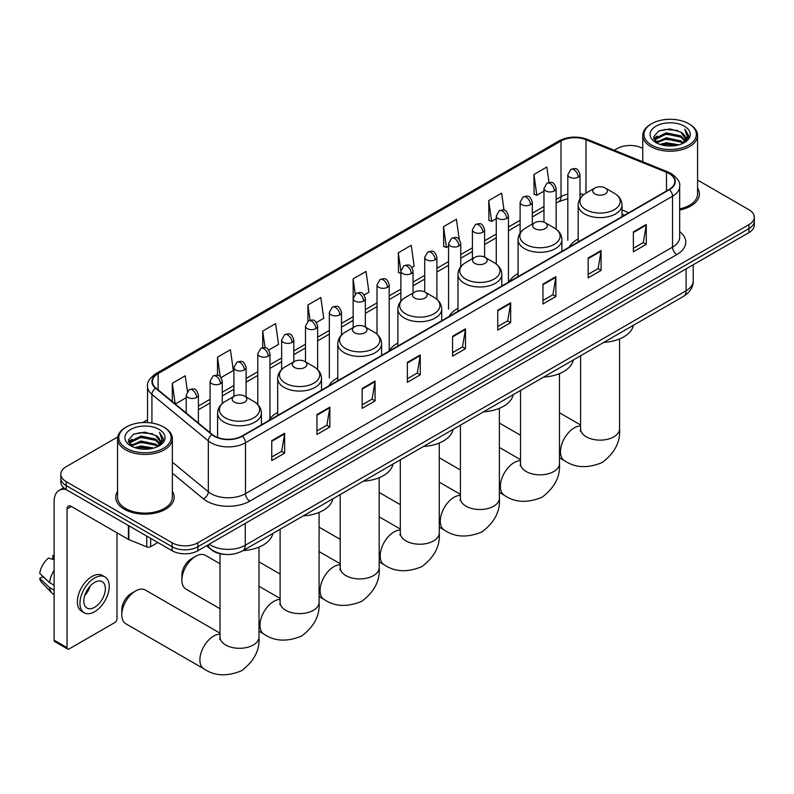 <?xml version="1.0" encoding="UTF-8"?>
<svg xmlns="http://www.w3.org/2000/svg" width="794" height="794" viewBox="0 0 794 794"><rect width="100%" height="100%" fill="white"/><g stroke="black" fill="none" stroke-linecap="round" stroke-linejoin="round"><path stroke-width="1.19" d="M277.682 412.423A32.266 18.629 0 0 0 268.779 420.572M337.778 377.726A32.266 18.629 0 0 0 328.875 385.874M397.873 343.028A32.266 18.629 0 0 0 388.971 351.176M457.969 308.33A32.266 18.629 0 0 0 449.076 316.488M518.065 273.632A32.266 18.629 0 0 0 509.172 281.791M578.171 238.944A32.266 18.629 0 0 0 569.268 247.093M624.481 215.214L622 214.201M225.278 554.401A18.262 10.54 180 0 1 211.591 549.924L206.519 545.746M117.72 436.958L66.18 466.713A18.262 10.54 0 0 0 60.83 474.167L60.83 482.117A18.262 10.54 0 0 0 66.18 489.57L172.08 550.718A18.262 10.54 0 0 0 197.914 550.718L748.95 232.582A18.262 10.54 0 0 0 754.3 225.119L754.3 221.149A18.262 10.54 0 0 1 748.95 228.603A18.262 10.54 0 0 0 754.3 221.149L754.3 217.169A18.262 10.54 0 0 0 748.95 209.715L697.569 180.049M60.83 474.167A18.262 10.54 0 0 0 66.18 481.621L172.08 542.768A18.262 10.54 0 0 0 197.914 542.768L197.914 546.738L748.95 228.603L197.914 546.738A18.262 10.54 0 0 1 172.08 546.738A18.262 10.54 0 0 0 197.914 546.738L197.914 550.718M66.18 481.621L66.18 485.6L172.08 546.738L66.18 485.6A18.262 10.54 0 0 1 60.83 478.147A18.262 10.54 0 0 0 66.18 485.6L66.18 489.57M117.562 491.407A29.219 16.873 0 0 0 115.735 497.282A29.219 16.873 0 0 0 124.301 509.212A29.219 16.873 0 0 0 156.15 512.864A29.219 16.873 0 0 0 174.184 497.282A29.219 16.873 0 0 0 172.358 491.407A29.219 16.873 0 0 1 174.184 497.282A29.219 16.873 0 0 1 156.15 512.864A29.219 16.873 0 0 1 124.301 509.212A29.219 16.873 0 0 1 115.735 497.282A29.219 16.873 0 0 1 117.562 491.407M669.094 173.549A19.483 11.245 180 0 1 674.801 181.498A19.483 11.245 180 0 1 669.094 189.458L242.041 436.015A19.483 11.245 180 0 1 212.306 434.507L155.922 388.028A19.483 11.245 180 0 1 152.398 381.577A19.483 11.245 180 0 1 158.105 373.617L561.021 140.995A19.483 11.245 180 0 1 585.972 139.734L666.494 172.288A19.483 11.245 180 0 1 669.094 173.549M669.441 173.35A19.969 11.533 0 0 0 666.771 172.06L586.25 139.506A19.969 11.533 0 0 0 560.683 140.796L157.768 373.418A19.969 11.533 0 0 0 155.525 388.187L211.909 434.675A19.969 11.533 0 0 0 242.388 436.214L669.441 189.657A19.969 11.533 0 0 0 669.441 173.35M271.747 440.69L271.747 460.57L284.659 453.116L284.659 433.226L271.747 440.69M271.747 457.046L281.691 451.3L284.609 433.891A4.873 2.809 -120 0 0 284.659 433.226M281.602 451.349L284.659 453.116M316.945 414.587L316.945 434.477L329.857 427.013L329.857 407.133L316.945 414.587M316.945 430.944L326.89 425.207L329.808 407.788A4.873 2.809 -120 0 0 329.857 407.133M326.81 425.256L329.857 427.013M362.153 388.494L362.153 408.374L375.066 400.92L375.066 381.031L362.153 388.494M362.153 404.851L372.098 399.104L375.016 381.696A4.873 2.809 -120 0 0 375.066 381.031M372.009 399.154L375.066 400.92M407.352 362.392L407.352 382.281L420.264 374.818L420.264 354.938L407.352 362.392M407.352 378.748L417.297 373.011L420.215 355.603A4.873 2.809 -120 0 0 420.264 354.938M417.207 373.061L420.264 374.818M633.364 231.908L633.364 251.787L646.276 244.334L646.276 224.454L633.364 231.908M633.364 248.264L643.309 242.517L646.227 225.109A4.873 2.809 -120 0 0 646.276 224.454M643.219 242.567L646.276 244.334M588.156 258.01L588.156 277.89L601.078 270.436L601.078 250.547L588.156 258.01M588.156 274.357L598.11 268.62L601.018 251.212A4.873 2.809 -120 0 0 601.078 250.547M598.021 268.67L601.078 270.436M542.957 284.103L542.957 303.983L555.869 296.529L555.869 276.649L542.957 284.103M542.957 300.46L552.902 294.713L555.82 277.305A4.873 2.809 -120 0 0 555.869 276.649M552.813 294.763L555.869 296.529M497.759 310.196L497.759 330.086L510.671 322.632L510.671 302.742L497.759 310.196M497.759 326.552L507.703 320.816L510.621 303.407A4.873 2.809 -120 0 0 510.671 302.742M507.614 320.865L510.671 322.632M452.55 336.299L452.55 356.178L465.473 348.725L465.473 328.845L452.55 336.299M452.55 352.655L462.505 346.909L465.413 329.5A4.873 2.809 -120 0 0 465.473 328.845M462.416 346.958L465.473 348.725M679.674 210.013A29.219 16.873 0 0 0 699.395 194.054A29.219 16.873 0 0 0 697.569 188.188A29.219 16.873 0 0 1 699.395 194.054A29.219 16.873 0 0 1 679.674 210.013M197.914 542.768L748.95 224.623A18.262 10.54 0 0 0 754.3 217.169M642.773 148.418A18.262 10.54 0 0 0 617.216 148.567L614.298 150.255M147.535 419.738L142.622 422.577M268.759 350.045L278.535 344.398L275.617 323.624L262.705 331.078L262.705 347.693M221.06 377.577L233.337 370.49L230.419 349.717L217.506 357.171L217.506 375.264M187.404 391.392L185.21 375.82L172.298 383.274L172.298 401.526M411.858 267.429L414.14 266.109L411.223 245.326L398.31 252.79L398.519 272.55M459.279 239.54L456.431 219.233L443.509 226.687L443.717 246.448M504.011 210.112L501.629 193.131L488.717 200.594L488.925 220.355M548.991 182.441L546.828 167.038L533.915 174.491L534.124 194.262M316.459 322.503L323.734 318.305L320.826 297.522L307.903 304.985L307.903 321.262M364.158 294.961L368.942 292.202L366.024 271.429L353.112 278.883L353.181 298.733M353.181 327.555L353.112 298.574M353.112 278.883L355.236 294.028M400.871 273.434L398.31 272.471M398.31 252.79L400.871 271.062A6.084 3.513 0 0 0 402.657 273.543A6.084 3.513 0 0 0 411.272 273.543A6.084 3.513 0 0 0 413.049 271.052C410.577 263.241 408.176 264.799 403.918 265.782A6.084 3.513 60 0 1 406.965 266.079A6.084 3.513 -120 0 1 411.272 273.543M443.509 226.687L446.427 247.46L448.57 246.229M446.427 247.46L443.509 246.378M488.717 200.594L491.635 221.367L496.27 218.687M491.635 221.367L488.717 220.275M533.915 174.491L536.833 195.274L543.969 191.146M536.833 195.274L533.915 194.183M307.903 304.985L310.047 320.24M262.705 331.078L265.037 347.693M217.506 357.171L220.236 376.684M175.295 403.997L186.233 397.685M172.298 383.274L175.196 403.918M651.656 145.094A26.182 15.116 0 0 0 688.676 145.094A26.182 15.116 0 0 0 688.686 123.715A26.182 15.116 0 0 0 688.676 123.715L689.539 124.211A27.393 15.82 0 0 1 697.569 135.397A27.393 15.82 0 0 1 680.656 150.006A27.393 15.82 0 0 1 650.792 146.582A27.393 15.82 0 0 1 642.773 135.397A27.393 15.82 0 0 1 650.792 124.211L651.656 123.715A26.182 15.116 0 0 0 651.656 145.094M679.674 208.891A27.393 15.82 0 0 0 697.569 194.054L697.569 135.397M659.913 144.379L666.226 142.761L679.039 144.816M661.72 144.925L666.226 144.002L677.163 145.272M655.983 142.354L666.226 137.789L680.934 140.885L683.297 142.851M656.598 142.86L666.226 139.029L680.934 142.136L682.641 143.446M655.129 141.501L655.467 138.206L666.226 132.816L680.934 135.923L684.954 140.488M654.99 140.895L655.467 139.446L666.226 134.057L680.934 137.163L684.666 141.074M682.483 143.565A15.225 8.784 0 0 0 685.391 138.404A15.225 8.784 0 0 0 680.934 132.191L685.381 138.702M684.378 126.196A20.088 11.602 0 0 0 656.003 126.177A20.088 11.602 0 0 0 655.874 142.553A20.088 11.602 0 0 0 655.963 142.602A20.088 11.602 0 0 0 684.468 142.553A20.088 11.602 0 0 0 684.378 126.196M680.934 132.191L669.997 128.926L658.762 130.99L653.551 136.886L657.005 143.158M683.733 142.96L688.587 136.806L688.686 135.695L684.736 129.094L687.227 136.489L682.641 143.496M689.539 124.211L688.686 123.715A26.182 15.116 0 0 0 651.656 123.715M684.736 129.094L688.676 135.943M658.494 131.119L665.382 129.422L677.709 130.534M653.75 139.119L655.993 137.362M660.936 135.258L665.382 134.394L677.272 135.377M660.936 140.23L665.382 139.367L677.272 140.34M661.849 144.965L665.382 144.339L677.153 145.282M653.621 138.632L657.303 136.012M655.576 141.977L657.303 140.985M594.914 193.954A7.305 4.218 0 0 0 605.246 193.954A7.305 4.218 0 0 0 605.246 187.989L614.318 193.23A20.138 11.622 0 0 1 614.318 209.666A20.138 11.622 0 0 1 585.843 209.666A20.138 11.622 0 0 1 585.843 193.23C580.89 196.168 578.33 200.088 578.171 204.961A21.914 12.654 0 0 0 584.582 213.914A21.914 12.654 0 0 0 608.472 216.653A21.914 12.654 0 0 0 622 204.961C621.841 200.088 619.28 196.168 614.318 193.23L605.246 187.989A7.305 4.218 0 0 0 594.914 187.989A7.305 4.218 0 0 0 594.914 193.954M603.718 342.422A33.487 19.334 0 0 0 633.374 325.302M534.819 228.652A7.305 4.218 0 0 0 545.15 228.652A7.305 4.218 0 0 0 545.15 222.687L554.222 227.928A20.138 11.622 0 0 1 554.222 244.363A20.138 11.622 0 0 1 525.747 244.363A20.138 11.622 0 0 1 525.747 227.928C520.795 230.865 518.234 234.776 518.065 239.659A21.914 12.654 0 0 0 524.487 248.601A21.914 12.654 0 0 0 548.376 251.351A21.914 12.654 0 0 0 561.904 239.659C561.745 234.776 559.184 230.865 554.222 227.928L545.15 222.687A7.305 4.218 0 0 0 534.819 222.687A7.305 4.218 0 0 0 534.819 228.652M543.622 377.11A33.487 19.334 0 0 0 573.278 360M474.723 263.35A7.305 4.218 0 0 0 485.055 263.35A7.305 4.218 0 0 0 485.055 257.385L494.126 262.625A20.138 11.622 0 0 1 494.126 279.061A20.138 11.622 0 0 1 465.651 279.061A20.138 11.622 0 0 1 465.651 262.625C460.699 265.563 458.138 269.474 457.969 274.357A21.914 12.654 0 0 0 464.391 283.299A21.914 12.654 0 0 0 488.28 286.048A21.914 12.654 0 0 0 501.808 274.357C501.649 269.474 499.089 265.563 494.126 262.625L485.055 257.385A7.305 4.218 0 0 0 474.723 257.385A7.305 4.218 0 0 0 474.723 263.35M483.526 411.808A33.487 19.334 0 0 0 513.172 394.697M414.627 298.048A7.305 4.218 0 0 0 424.959 298.048A7.305 4.218 0 0 0 424.959 292.083L434.03 297.313A20.138 11.622 0 0 1 434.03 313.759A20.138 11.622 0 0 1 405.555 313.759A20.138 11.622 0 0 1 405.555 297.313C400.593 300.261 398.032 304.171 397.873 309.055A21.914 12.654 0 0 0 404.295 317.997A21.914 12.654 0 0 0 428.184 320.746A21.914 12.654 0 0 0 441.712 309.055C441.543 304.171 438.993 300.261 434.03 297.313L424.959 292.083A7.305 4.218 0 0 0 414.627 292.083A7.305 4.218 0 0 0 414.627 298.048M423.43 446.506A33.487 19.334 0 0 0 453.076 429.385M354.531 332.746A7.305 4.218 0 0 0 364.863 332.746A7.305 4.218 0 0 0 364.863 326.781L373.934 332.011A20.138 11.622 0 0 1 373.934 348.457A20.138 11.622 0 0 1 345.459 348.457A20.138 11.622 0 0 1 345.459 332.011C340.497 334.959 337.936 338.869 337.778 343.752A21.914 12.654 0 0 0 344.199 352.695A21.914 12.654 0 0 0 368.079 355.444A21.914 12.654 0 0 0 381.616 343.752C381.448 338.869 378.887 334.959 373.934 332.011L364.863 326.781A7.305 4.218 0 0 0 354.531 326.781A7.305 4.218 0 0 0 354.531 332.746M363.334 481.204A33.487 19.334 0 0 0 392.98 464.083M181.895 580.146L181.895 575.174A13.399 7.732 -60 0 1 191.374 558.778L195.671 556.286A19.483 11.245 120 0 0 181.895 580.146A19.483 11.245 120 0 0 185.935 589.069L220.017 608.74M294.435 367.443A7.305 4.218 0 0 0 304.767 367.443A7.305 4.218 0 0 0 304.767 361.478L313.838 366.709A20.138 11.622 0 0 1 313.838 383.155A20.138 11.622 0 0 1 285.364 383.155A20.138 11.622 0 0 1 285.364 366.709C280.401 369.657 277.84 373.567 277.682 378.45A21.914 12.654 0 0 0 284.103 387.393A21.914 12.654 0 0 0 307.983 390.132A21.914 12.654 0 0 0 321.51 378.45C321.352 373.567 318.791 369.657 313.838 366.709L304.767 361.478A7.305 4.218 0 0 0 294.435 361.478A7.305 4.218 0 0 0 294.435 367.443M303.229 515.901A33.487 19.334 0 0 0 332.885 498.781M220.017 563.75L205.418 555.324A19.483 11.245 120 0 0 195.671 556.286L191.374 558.778M121.8 614.844L121.8 609.871A13.399 7.732 -60 0 1 131.268 593.465A13.399 7.732 -60 0 1 131.278 593.465L135.576 590.984A19.483 11.245 120 0 0 121.8 614.844A19.483 11.245 120 0 0 125.839 623.766L203.929 668.846A19.483 11.245 -60 0 1 200.942 653.234A19.483 11.245 -60 0 1 213.665 636.073A19.483 11.245 -60 0 1 220.017 634.198M234.329 402.141A7.305 4.218 0 0 0 244.661 402.141A7.305 4.218 0 0 0 244.661 396.166L253.733 401.407A20.138 11.622 0 0 1 253.733 417.852A20.138 11.622 0 0 1 225.268 417.852A20.138 11.622 0 0 1 225.268 401.407C220.305 404.354 217.745 408.265 217.586 413.148A21.914 12.654 0 0 0 223.997 422.09A21.914 12.654 0 0 0 247.887 424.83A21.914 12.654 0 0 0 261.415 413.148C261.256 408.265 258.695 404.354 253.733 401.407L244.661 396.166A7.305 4.218 0 0 0 234.329 396.166A7.305 4.218 0 0 0 234.329 402.141M243.133 550.599A33.487 19.334 0 0 0 272.789 533.479M220.017 633.146L145.322 590.021A19.483 11.245 120 0 0 135.576 590.984L131.268 593.465M150.662 538.352L150.662 546.679L157.877 542.52M65.971 489.451A24.356 14.064 -120 0 0 59.173 490.355A24.356 14.064 -120 0 0 54.131 501.51L54.131 640.192L67.043 647.656L67.043 508.964A6.084 3.513 60 0 1 68.304 506.175A6.084 3.513 60 0 1 71.351 506.473L128.42 539.424L128.42 525.509M67.043 647.656A3.047 1.757 120 0 0 67.669 649.045L54.756 641.592A3.047 1.757 -60 0 1 54.131 640.192M67.669 649.045A3.047 1.757 120 0 0 69.197 648.896L114.832 622.546A3.047 1.757 120 0 0 116.976 618.824L116.976 532.824M150.662 546.679A3.047 1.757 180 0 1 146.771 546.877L128.827 539.622A3.047 1.757 180 0 1 128.42 539.424M94.595 607.291A15.225 8.784 120 0 0 104.54 593.872A15.225 8.784 120 0 0 102.208 581.684A15.225 8.784 120 0 0 94.595 582.429A15.225 8.784 120 0 0 84.65 595.847A15.225 8.784 120 0 0 86.983 608.045A15.225 8.784 120 0 0 94.595 607.291M84.76 595.49A15.225 8.784 120 0 0 90.218 586.032M54.131 555.979L52.841 555.582L52.841 558.639L54.131 559.383M104.947 576.93L102.366 575.442A20.704 11.95 120 0 0 92.015 576.464A20.704 11.95 120 0 0 78.487 594.706A20.704 11.95 120 0 0 81.663 611.301L84.243 612.789A20.704 11.95 120 0 0 94.595 611.767A20.704 11.95 120 0 0 108.113 593.525A20.704 11.95 120 0 0 104.947 576.93A20.704 11.95 120 0 0 94.595 577.963A20.704 11.95 120 0 0 81.067 596.205A20.704 11.95 120 0 0 84.243 612.789M54.131 570.211A20.088 11.602 120 0 0 49.556 582.588L39.7 573.367A15.83 9.141 120 0 1 48.533 558.073L54.131 559.77M54.131 585.228L49.556 582.588M45.03 578.36L42.35 576.811L39.7 578.34L49.556 587.56L54.131 590.2M49.556 587.56A20.088 11.602 120 0 0 52.037 593.168A20.088 11.602 120 0 0 53.555 594.369L54.131 594.696M54.131 555.224A15.83 9.141 120 0 0 52.841 555.582M39.7 578.34A15.83 9.141 120 0 0 41.576 582.28L52.037 593.168M126.454 448.312A26.182 15.116 0 0 0 163.475 448.312A26.182 15.116 0 0 0 163.475 426.944L164.338 427.44A27.393 15.82 0 0 1 172.358 438.625A27.393 15.82 0 0 1 155.445 453.235A27.393 15.82 0 0 1 125.591 449.811A27.393 15.82 0 0 1 117.562 438.625A27.393 15.82 0 0 1 125.591 427.44L126.454 426.944A26.182 15.116 0 0 0 126.454 448.312M117.562 438.625L117.562 497.282A27.393 15.82 0 0 0 125.591 508.468A27.393 15.82 0 0 0 155.445 511.892A27.393 15.82 0 0 0 172.358 497.282L172.358 438.625M134.702 447.608L141.024 445.98L153.828 448.034M136.518 448.153L141.024 447.23L151.962 448.501L140.171 447.568L136.637 448.183M130.782 445.553L141.024 441.017L155.723 444.114L158.095 446.079M131.397 446.089L141.024 442.258L155.723 445.355L157.43 446.665M129.928 444.729L130.266 441.424L141.024 436.045L155.723 439.142L159.753 443.707M129.789 444.124L130.266 442.665L141.024 437.286L155.723 440.392L159.465 444.303M157.281 446.794A15.225 8.784 0 0 0 160.18 441.633A15.225 8.784 0 0 0 155.723 435.42L160.17 441.93M159.167 429.425A20.088 11.602 0 0 0 130.802 429.405A20.088 11.602 0 0 0 130.673 445.781A20.088 11.602 0 0 0 130.752 445.831A20.088 11.602 0 0 0 159.257 445.781A20.088 11.602 0 0 0 159.167 429.425M155.723 435.42L144.786 432.154L133.551 434.219L128.34 440.104L131.794 446.387M158.522 446.188L163.375 440.025L163.475 438.923L159.525 432.323L162.016 439.717L157.44 446.724M164.338 427.44L163.475 426.944A26.182 15.116 0 0 0 126.454 426.944M159.525 432.323L163.475 439.171M133.293 434.348L140.171 432.651L152.498 433.752M128.539 442.347L130.782 440.581M135.734 438.487L140.171 437.623L152.061 438.596M135.734 443.449L140.171 442.595L152.061 443.568M128.41 441.861L132.102 439.241M130.375 445.206L132.102 444.213M209.189 544.208A24.356 14.064 0 0 0 210.827 545.25A24.356 14.064 0 0 0 245.267 545.25L686.095 290.743A24.356 14.064 0 0 0 693.231 280.798C693.41 286.842 690.194 292.013 683.574 296.311L242.746 550.828A12.178 7.027 60 0 0 245.267 545.25L245.267 523.375M686.095 268.868L686.095 290.743A12.178 7.027 60 0 1 683.574 296.311M208.207 544.773A12.178 8.148 129.5 0 0 210.331 548.733L206.629 545.686M748.95 232.582L748.95 224.623M172.08 550.718L172.08 542.768M679.674 231.6A30.44 17.577 180 0 1 676.845 254.576L249.792 501.133A6.084 3.513 60 0 1 245.485 493.679L672.538 247.123A24.356 14.064 0 0 0 679.674 237.178L679.674 186.272A24.356 14.064 180 0 1 672.538 196.217A6.084 3.513 -120 0 0 669.441 189.657M249.792 501.133A30.44 17.577 180 0 1 206.738 501.133A30.44 17.577 180 0 1 203.324 498.791L172.358 473.254M211.909 434.675A6.084 4.069 129.5 0 0 208.316 440.898L208.316 491.804A24.356 14.064 0 0 0 211.045 493.679A24.356 14.064 0 0 0 245.485 493.679L245.485 442.774A24.356 14.064 180 0 1 208.316 440.898L151.932 394.41A24.356 14.064 180 0 1 147.535 386.341L147.535 422.587M679.674 186.272C680.478 182.471 677.689 178.233 671.277 173.549L668.072 171.99A6.084 2.848 112 0 0 666.771 172.06M668.072 171.99L587.56 139.446C577.476 135.873 567.899 136.389 558.837 140.995A6.084 3.513 60 0 1 560.683 140.796M157.768 373.418A6.084 3.513 -120 0 0 155.922 373.617C149.609 378.162 146.811 382.4 147.535 386.341M155.525 388.187A6.084 4.069 129.5 0 0 151.932 394.41L151.932 423.063M587.56 139.446A6.084 2.848 112 0 0 586.25 139.506M242.388 436.214A6.084 3.513 60 0 1 245.485 442.774L672.538 196.217L672.538 247.123A6.084 3.513 60 0 0 676.845 254.576M172.358 462.148L208.316 491.804A6.084 4.069 -50.5 0 1 203.324 498.791M158.105 373.617L158.105 389.824M666.494 172.288L666.494 190.957M585.972 139.734L585.972 193.15M628.788 212.723L622 209.973M583.739 194.629A19.483 11.245 0 0 0 579.997 193.786M567.819 194.123A19.483 11.245 0 0 0 561.021 196.674L556.147 199.493M561.021 140.995L561.021 196.674A10.957 6.322 60 0 1 558.758 201.686L556.147 203.195M543.969 206.519L532.298 213.258M520.12 220.285L508.448 227.024M496.27 234.051L484.598 240.8M472.42 247.827L460.748 254.566M448.57 261.593L436.899 268.332M424.721 275.369L413.049 282.108M400.871 289.135L389.199 295.874M377.021 302.901L365.349 309.64M353.181 316.677L341.499 323.416M329.331 330.443L317.65 337.182M305.482 344.209L293.8 350.948M281.632 357.985L269.95 364.724M257.782 371.751L246.1 378.49M233.932 385.517L222.251 392.256M210.082 399.293L198.411 406.032M452.55 336.924L465.413 329.5M497.759 310.831L510.621 303.407M542.957 284.728L555.82 277.305M588.156 258.636L601.018 251.212M633.364 232.543L646.227 225.109M407.352 363.027L420.215 355.603M362.153 389.12L375.016 381.696M316.945 415.222L329.808 407.788M271.747 441.315L284.609 433.891M619.568 338.919L619.568 428.879A19.483 11.245 180 0 1 613.861 436.839A19.483 11.245 180 0 1 586.309 436.839A19.483 11.245 180 0 1 580.603 428.879L580.345 431.182M619.568 428.879C620.571 441.692 614.804 452.898 602.259 462.475C587.689 468.549 575.114 467.944 564.514 460.669A19.483 11.245 -60 0 1 561.527 445.057A19.483 11.245 -60 0 1 574.251 427.887A19.483 11.245 -60 0 1 580.603 426.011M559.472 373.617L559.472 463.577A19.483 11.245 180 0 1 553.765 471.537A19.483 11.245 180 0 1 526.214 471.537A19.483 11.245 180 0 1 520.507 463.577L520.249 465.88M559.472 463.577C560.475 476.39 554.708 487.595 542.163 497.173C527.593 503.247 515.018 502.642 504.418 495.367A19.483 11.245 -60 0 1 501.431 479.755A19.483 11.245 -60 0 1 514.155 462.584A19.483 11.245 -60 0 1 520.507 460.709M499.376 408.315L499.376 498.275A19.483 11.245 180 0 1 493.67 506.235A19.483 11.245 180 0 1 466.118 506.235A19.483 11.245 180 0 1 460.411 498.275L460.153 500.577M499.376 498.275C500.379 511.088 494.612 522.293 482.067 531.871C467.497 537.945 454.912 537.34 444.322 530.064A19.483 11.245 -60 0 1 441.335 514.452A19.483 11.245 -60 0 1 454.059 497.282A19.483 11.245 -60 0 1 460.411 495.406M439.271 443.012L439.271 532.973A19.483 11.245 180 0 1 433.564 540.922A19.483 11.245 180 0 1 406.012 540.922A19.483 11.245 180 0 1 400.315 532.973L400.057 535.275M439.271 532.973C440.283 545.786 434.517 556.981 421.971 566.569C407.401 572.643 394.817 572.037 384.217 564.762A19.483 11.245 -60 0 1 381.239 549.15A19.483 11.245 -60 0 1 393.963 531.98A19.483 11.245 -60 0 1 400.315 530.104M379.175 477.71L379.175 567.67A19.483 11.245 180 0 1 373.468 575.62A19.483 11.245 180 0 1 345.916 575.62A19.483 11.245 180 0 1 340.209 567.67L339.961 569.973M379.175 567.67C380.187 580.483 374.411 591.679 361.866 601.266C347.306 607.341 334.721 606.735 324.121 599.46A19.483 11.245 -60 0 1 321.133 583.848A19.483 11.245 -60 0 1 333.867 566.678A19.483 11.245 -60 0 1 340.209 564.802M319.079 512.408L319.079 602.368A19.483 11.245 180 0 1 313.372 610.318A19.483 11.245 180 0 1 285.82 610.318A19.483 11.245 180 0 1 280.113 602.368L279.865 604.661M319.079 602.368C320.081 615.181 314.315 626.377 301.77 635.964C287.21 642.038 274.625 641.433 264.025 634.158A19.483 11.245 -60 0 1 261.037 618.546A19.483 11.245 -60 0 1 273.771 601.376A19.483 11.245 -60 0 1 280.113 599.5M258.983 547.106L258.983 637.066A19.483 11.245 180 0 1 253.276 645.016A19.483 11.245 180 0 1 225.724 645.016A19.483 11.245 180 0 1 220.017 637.066L219.759 639.359M578.211 177.151A6.084 3.513 0 0 0 579.997 174.67C577.526 166.859 575.124 168.417 570.866 169.4A6.084 3.513 60 0 1 573.913 169.698A6.084 3.513 -120 0 1 578.211 177.151A6.084 3.513 0 0 1 569.606 177.151A6.084 3.513 0 0 1 567.819 174.67L570.866 169.4M554.361 190.927A6.084 3.513 0 0 0 556.147 188.436C553.676 180.625 551.274 182.183 547.016 183.166A6.084 3.513 60 0 1 550.063 183.464A6.084 3.513 -120 0 1 554.361 190.927A6.084 3.513 0 0 1 545.756 190.927A6.084 3.513 0 0 1 543.969 188.436L547.016 183.166M530.521 204.693A6.084 3.513 0 0 0 532.298 202.202C529.826 194.401 527.424 195.949 523.167 196.932A6.084 3.513 60 0 1 526.214 197.24A6.084 3.513 -120 0 1 530.521 204.693A6.084 3.513 0 0 1 521.906 204.693A6.084 3.513 0 0 1 520.12 202.202L523.167 196.932M506.671 218.459A6.084 3.513 0 0 0 508.448 215.978C505.977 208.167 503.575 209.725 499.317 210.708A6.084 3.513 60 0 1 502.364 211.006A6.084 3.513 -120 0 1 506.671 218.459A6.084 3.513 0 0 1 498.056 218.459A6.084 3.513 0 0 1 496.27 215.978L499.317 210.708M482.821 232.235A6.084 3.513 0 0 0 484.598 229.744C482.127 221.933 479.725 223.491 475.467 224.474A6.084 3.513 60 0 1 478.514 224.771A6.084 3.513 -120 0 1 482.821 232.235A6.084 3.513 0 0 1 474.207 232.235A6.084 3.513 0 0 1 472.42 229.744L475.467 224.474M458.972 246.001A6.084 3.513 0 0 0 460.748 243.51C458.277 235.709 455.875 237.257 451.617 238.24A6.084 3.513 60 0 1 454.664 238.547A6.084 3.513 -120 0 1 458.972 246.001A6.084 3.513 0 0 1 450.357 246.001A6.084 3.513 0 0 1 448.57 243.51L451.617 238.24M435.122 259.767A6.084 3.513 0 0 0 436.899 257.286C434.427 249.475 432.025 251.033 427.768 252.016A6.084 3.513 60 0 1 430.814 252.313A6.084 3.513 -120 0 1 435.122 259.767A6.084 3.513 0 0 1 426.507 259.767A6.084 3.513 0 0 1 424.721 257.286L427.768 252.016M387.422 287.309A6.084 3.513 0 0 0 389.199 284.828C386.728 277.017 384.326 278.565 380.068 279.548A6.084 3.513 60 0 1 383.115 279.855A6.084 3.513 -120 0 1 387.422 287.309A6.084 3.513 0 0 1 378.807 287.309A6.084 3.513 0 0 1 377.021 284.828L380.068 279.548M363.573 301.075A6.084 3.513 0 0 0 365.349 298.594C362.878 290.783 360.476 292.341 356.218 293.323A6.084 3.513 60 0 1 359.265 293.621A6.084 3.513 -120 0 1 363.573 301.075A6.084 3.513 0 0 1 354.958 301.075A6.084 3.513 0 0 1 353.181 298.594L356.218 293.323M339.723 314.851A6.084 3.513 0 0 0 341.499 312.36C339.028 304.549 336.626 306.107 332.368 307.089A6.084 3.513 60 0 1 335.415 307.387A6.084 3.513 -120 0 1 339.723 314.851A6.084 3.513 0 0 1 331.108 314.851A6.084 3.513 0 0 1 329.331 312.36L332.368 307.089M315.873 328.617A6.084 3.513 0 0 0 317.65 326.136C315.178 318.325 312.776 319.873 308.519 320.855A6.084 3.513 60 0 1 311.566 321.163A6.084 3.513 -120 0 1 315.873 328.617A6.084 3.513 0 0 1 307.258 328.617A6.084 3.513 0 0 1 305.482 326.136L308.519 320.855M292.023 342.383A6.084 3.513 0 0 0 293.8 339.901C291.329 332.091 288.937 333.649 284.669 334.631A6.084 3.513 60 0 1 287.716 334.929A6.084 3.513 -120 0 1 292.023 342.383A6.084 3.513 0 0 1 283.408 342.383A6.084 3.513 0 0 1 281.632 339.901L284.669 334.631M268.173 356.159A6.084 3.513 0 0 0 269.95 353.667C267.489 345.856 265.087 347.415 260.819 348.397A6.084 3.513 60 0 1 263.866 348.695A6.084 3.513 -120 0 1 268.173 356.159A6.084 3.513 0 0 1 259.559 356.159A6.084 3.513 0 0 1 257.782 353.667L260.819 348.397M244.324 369.925A6.084 3.513 0 0 0 246.1 367.443C243.639 359.632 241.237 361.181 236.969 362.163A6.084 3.513 60 0 1 240.016 362.471A6.084 3.513 -120 0 1 244.324 369.925A6.084 3.513 0 0 1 235.709 369.925A6.084 3.513 0 0 1 233.932 367.443L236.969 362.163M220.474 383.691A6.084 3.513 0 0 0 222.251 381.209C219.789 373.398 217.387 374.957 213.12 375.939A6.084 3.513 60 0 1 216.167 376.237A6.084 3.513 -120 0 1 220.474 383.691A6.084 3.513 0 0 1 211.859 383.691A6.084 3.513 0 0 1 210.082 381.209L213.12 375.939M196.624 397.466A6.084 3.513 0 0 0 198.411 394.975C195.939 387.164 193.538 388.723 189.27 389.705A6.084 3.513 60 0 1 192.317 390.003A6.084 3.513 -120 0 1 196.624 397.466A6.084 3.513 0 0 1 188.009 397.466A6.084 3.513 0 0 1 186.233 394.975L189.27 389.705M67.043 508.964L71.351 506.473M128.827 525.737L128.827 539.622M146.771 546.877L146.771 536.099M242.746 550.828C232.95 555.75 223.154 555.75 213.348 550.828L210.331 548.733M693.231 280.798L693.231 264.749M558.837 140.995L155.922 373.617M567.819 198.609L558.758 201.686M543.969 210.221L532.298 216.96M520.12 223.997L508.448 230.736M496.27 237.763L484.598 244.502M472.42 251.529L460.748 258.268M448.57 265.305L436.899 272.044M424.721 279.071L413.049 285.81M400.871 292.837L389.199 299.576M377.021 306.613L365.349 313.352M353.181 320.379L341.499 327.118M329.331 334.145L317.65 340.884M305.482 347.921L293.8 354.66M281.632 361.687L269.95 368.426M257.782 375.453L246.1 382.192M233.932 389.229L222.251 395.968M210.082 402.995L198.411 409.734M624.62 215.134L622 214.072M654.951 141.292L654.951 140.28M642.773 161.768L642.773 135.397M564.514 460.669L559.472 457.761M520.507 435.261L499.376 423.063M622 216.643L622 204.961M578.171 241.952L578.171 204.961M594.914 187.989L585.843 193.23M580.603 424.969L559.472 412.761M580.603 355.762L580.603 428.879M504.418 495.367L499.376 492.449M460.411 469.959L439.271 457.761M561.904 251.341L561.904 239.659M518.065 276.649L518.065 239.659M534.819 222.687L525.747 227.928M520.507 459.666L499.376 447.459M520.507 390.459L520.507 463.577M444.322 530.064L439.271 527.147M400.315 504.656L379.175 492.449M501.808 286.038L501.808 274.357M457.969 311.347L457.969 274.357M474.723 257.385L465.651 262.625M460.411 494.354L439.271 482.157M460.411 425.157L460.411 498.275M384.217 564.762L379.175 561.844M340.209 539.354L319.079 527.147M441.712 320.736L441.712 309.055M397.873 346.045L397.873 309.055M414.627 292.083L405.555 297.313M400.315 529.052L379.175 516.854M400.315 459.855L400.315 532.973M324.121 599.46L319.079 596.542M280.113 574.052L258.983 561.844M381.616 355.434L381.616 343.752M337.778 380.743L337.778 343.752M354.531 326.781L345.459 332.011M340.209 563.75L319.079 551.552M340.209 494.553L340.209 567.67M264.025 634.158L258.983 631.24M321.51 390.132L321.51 378.45M277.682 415.441L277.682 378.45M294.435 361.478L285.364 366.709M280.113 598.448L258.983 586.25M280.113 529.251L280.113 602.368M258.983 637.066C259.985 649.879 254.219 661.074 241.674 670.662C227.114 676.736 214.529 676.131 203.929 668.846M261.415 424.83L261.415 413.148M217.586 437.464L217.586 413.148M234.329 396.166L225.268 401.407M220.017 553.726L220.017 637.066M579.997 198.689L579.997 174.67M567.819 240.284L567.819 174.67M556.147 229.188L556.147 188.436M543.969 222.131L543.969 188.436M532.298 224.146L532.298 202.202M520.12 233.039L520.12 202.202M508.448 281.592L508.448 215.978M496.27 264.055L496.27 215.978M484.598 257.147L484.598 229.744M472.42 258.715L472.42 229.744M460.748 266.734L460.748 243.51M448.57 309.134L448.57 243.51M436.899 299.338L436.899 257.286M424.721 291.954L424.721 257.286M413.049 292.986L413.049 271.052M400.871 301.164L400.871 271.052L403.918 265.782M389.199 350.442L389.199 284.828M377.021 334.234L377.021 284.828M365.349 327.059L365.349 298.594M341.499 335.058L341.499 312.36M329.331 377.984L329.331 312.36M317.65 369.617L317.65 326.136M305.482 361.885L305.482 326.136M293.8 361.836L293.8 339.901M281.632 369.528L281.632 339.901M269.95 418.736L269.95 353.667M257.782 404.543L257.782 353.667M246.1 397L246.1 367.443M233.932 396.404L233.932 367.443M222.251 403.551L222.251 381.209M210.082 432.67L210.082 381.209M198.411 423.053L198.411 394.975M186.233 413.009L186.233 394.975M59.173 490.355L63.669 487.764M129.74 444.511L129.74 443.499"/></g></svg>
